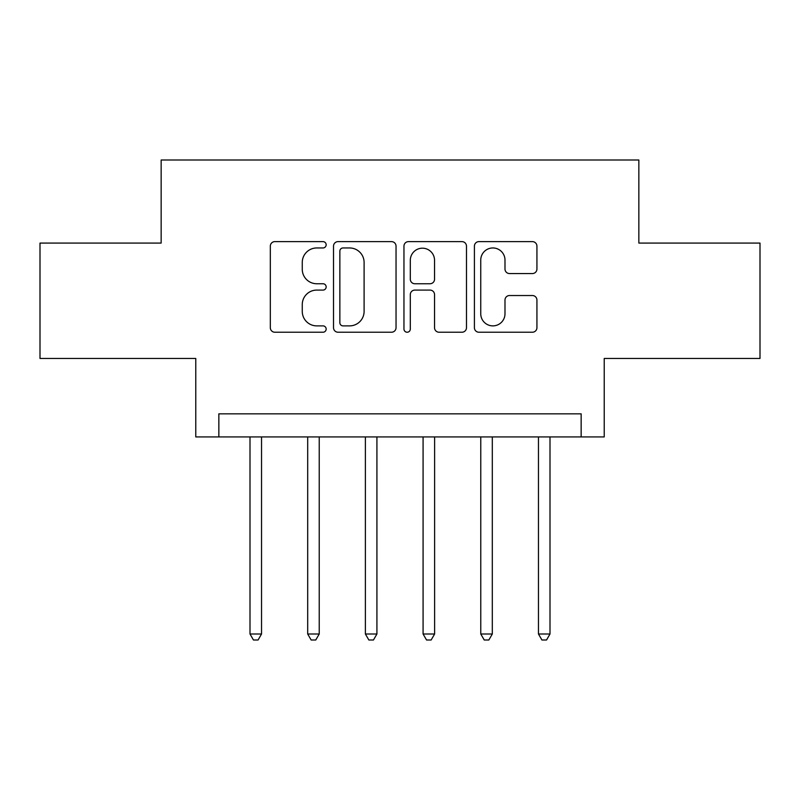 <?xml version="1.0" encoding="UTF-8"?>
<svg xmlns="http://www.w3.org/2000/svg" width="800" height="800" viewBox="0 0 800 800"><rect width="100%" height="100%" fill="white"/><g stroke="black" fill="none" stroke-linecap="round" stroke-linejoin="round"><path stroke-width="1.2" d="M326.16 244.79A3.17 3.17 0 0 0 322.98 241.62L274.85 241.62A4.53 4.53 0 0 0 270.32 246.15L270.32 327.7A4.53 4.53 0 0 0 274.85 332.23L322.98 332.23A3.17 3.17 0 0 0 326.16 329.05A3.17 3.17 0 0 0 322.98 325.88L316.76 325.88A14.5 14.5 0 0 1 302.26 311.39L302.26 304.59A14.5 14.5 0 0 1 316.76 290.09L322.98 290.09A3.17 3.17 0 0 0 326.16 286.92A3.17 3.17 0 0 0 322.98 283.75L316.76 283.75A14.5 14.5 0 0 1 302.26 269.25L302.26 262.46A14.5 14.5 0 0 1 316.76 247.96L322.98 247.96A3.17 3.17 0 0 0 326.16 244.79M532.4 273.56A4.53 4.53 0 0 0 536.93 269.03L536.93 246.15A4.53 4.53 0 0 0 532.4 241.62L478.94 241.62A4.53 4.53 0 0 0 474.41 246.15L474.41 327.7A4.53 4.53 0 0 0 478.94 332.23L532.4 332.23A4.53 4.53 0 0 0 536.93 327.7L536.93 300.06A4.53 4.53 0 0 0 532.4 295.53L509.52 295.53A4.53 4.53 0 0 0 504.99 300.06L504.99 313.77A12.12 12.12 0 0 1 492.87 325.88A12.12 12.12 0 0 1 480.75 313.77L480.75 260.08A12.12 12.12 0 0 1 492.87 247.96A12.12 12.12 0 0 1 504.99 260.08L504.99 269.03A4.53 4.53 0 0 0 509.52 273.56L532.4 273.56M581.15 436.92L604.23 436.92L604.23 358.46L760 358.46L760 243.08L638.85 243.08L638.85 160L161.15 160L161.15 243.08L40 243.08L40 358.46L195.77 358.46L195.77 436.92L581.15 436.92L581.15 413.85L218.85 413.85L218.85 436.92M396.04 246.15A4.53 4.53 0 0 0 391.51 241.62L338.05 241.62A4.53 4.53 0 0 0 333.52 246.15L333.52 327.7A4.53 4.53 0 0 0 338.05 332.23L391.51 332.23A4.53 4.53 0 0 0 396.04 327.7L396.04 246.15M408.49 241.62L461.95 241.62A4.53 4.53 0 0 1 466.48 246.15L466.48 327.7A4.53 4.53 0 0 1 461.95 332.23L439.07 332.23A4.53 4.53 0 0 1 434.54 327.7L434.54 294.62A4.53 4.53 0 0 0 430.01 290.09L414.84 290.09A4.53 4.53 0 0 0 410.31 294.62L410.31 329.05A3.17 3.17 0 0 1 407.14 332.23A3.17 3.17 0 0 1 403.96 329.05L403.96 246.15A4.53 4.53 0 0 1 408.49 241.62M343.03 247.96A3.17 3.17 0 0 0 339.86 251.13L339.86 322.71A3.17 3.17 0 0 0 343.03 325.88L349.6 325.88A14.5 14.5 0 0 0 364.1 311.39L364.1 262.46A14.5 14.5 0 0 0 349.6 247.96L343.03 247.96M434.54 260.31A12.12 12.12 0 0 0 422.43 248.19A12.12 12.12 0 0 0 410.31 260.31L410.31 279.22A4.53 4.53 0 0 0 414.84 283.75L430.01 283.75A4.53 4.53 0 0 0 434.54 279.22L434.54 260.31M250 436.92L250 634L261.54 634L261.54 436.92M261.54 634L258.08 640L253.46 640L250 634M307.69 436.92L307.69 634L319.23 634L319.23 436.92M319.23 634L315.77 640L311.15 640L307.69 634M365.38 436.92L365.38 634L376.92 634L376.92 436.92M376.92 634L373.46 640L368.85 640L365.38 634M423.08 436.92L423.08 634L434.62 634L434.62 436.92M434.62 634L431.15 640L426.54 640L423.08 634M480.77 436.92L480.77 634L492.31 634L492.31 436.92M492.31 634L488.85 640L484.23 640L480.77 634M538.46 436.92L538.46 634L550 634L550 436.92M550 634L546.54 640L541.92 640L538.46 634"/></g></svg>

